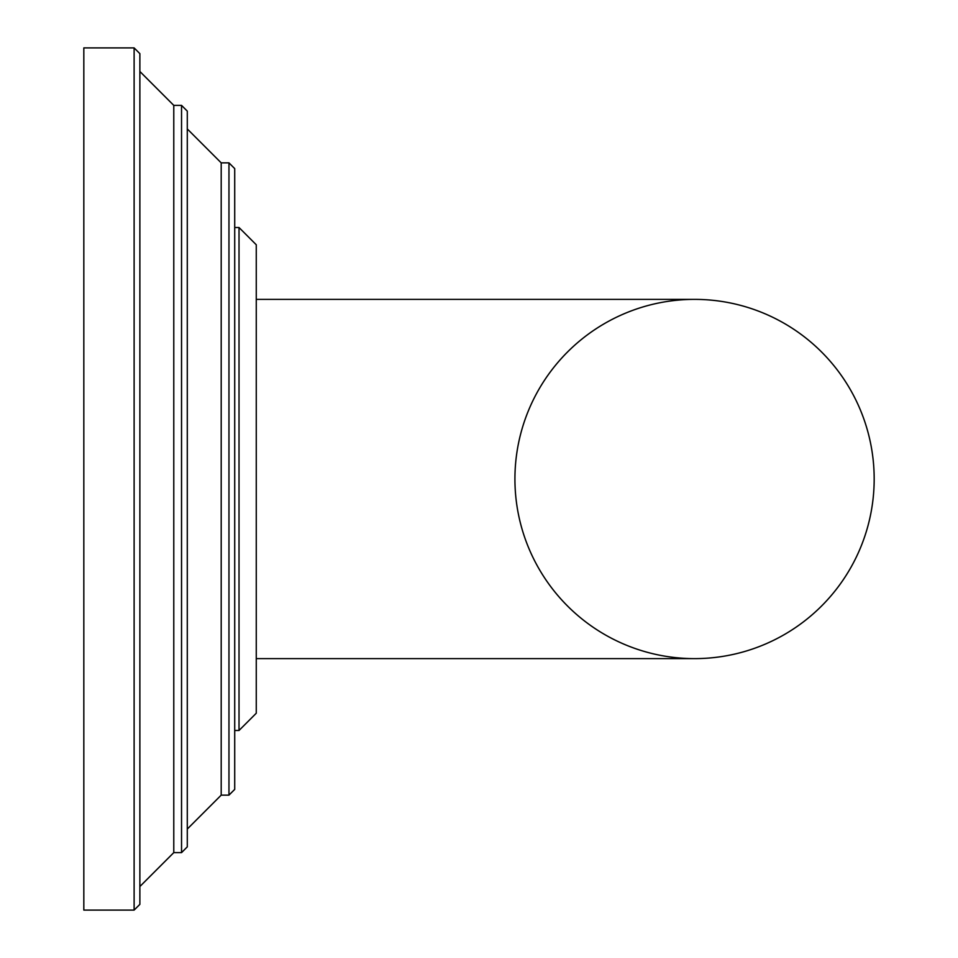 <?xml version="1.0" encoding="UTF-8"?>
<svg xmlns="http://www.w3.org/2000/svg" width="958" height="958" viewBox="0 0 958 958"><rect width="100%" height="100%" fill="white"/><g stroke="black" fill="none" stroke-linecap="round" stroke-linejoin="round"><path stroke-width="1.44" d="M234.71 789.392L228.962 795.14L228.962 162.86L234.71 168.608L234.71 789.392L228.962 795.14L221.202 795.14L221.202 162.86L187.289 128.947M187.289 846.872L181.541 852.62L181.541 105.38L187.289 111.128L187.289 846.872L181.541 852.62L173.781 852.62L173.781 105.38L139.868 71.467M139.868 53.648L134.12 47.9L134.12 910.1L83.825 910.1L83.825 47.9L134.12 47.9L139.868 53.648L139.868 904.352L134.12 910.1L139.868 904.352M234.71 227.525L239.021 227.525L256.265 244.769L256.265 713.231L239.021 730.475L256.265 713.231M256.265 658.625L694.55 658.625A179.625 179.625 0 0 0 874.175 479A179.625 179.625 0 0 0 694.55 299.375L694.55 299.375A179.625 179.625 0 0 0 514.925 479A179.625 179.625 0 0 0 694.55 658.625A179.625 179.625 0 0 0 874.175 479A179.625 179.625 0 0 0 694.55 299.375L256.265 299.375M256.265 244.769L239.021 227.525L239.021 730.475L234.71 730.475M234.71 168.608L228.962 162.86L221.202 162.86M221.202 795.14L187.289 829.053M187.289 111.128L181.541 105.38L173.781 105.38M173.781 852.62L139.868 886.533"/></g></svg>
